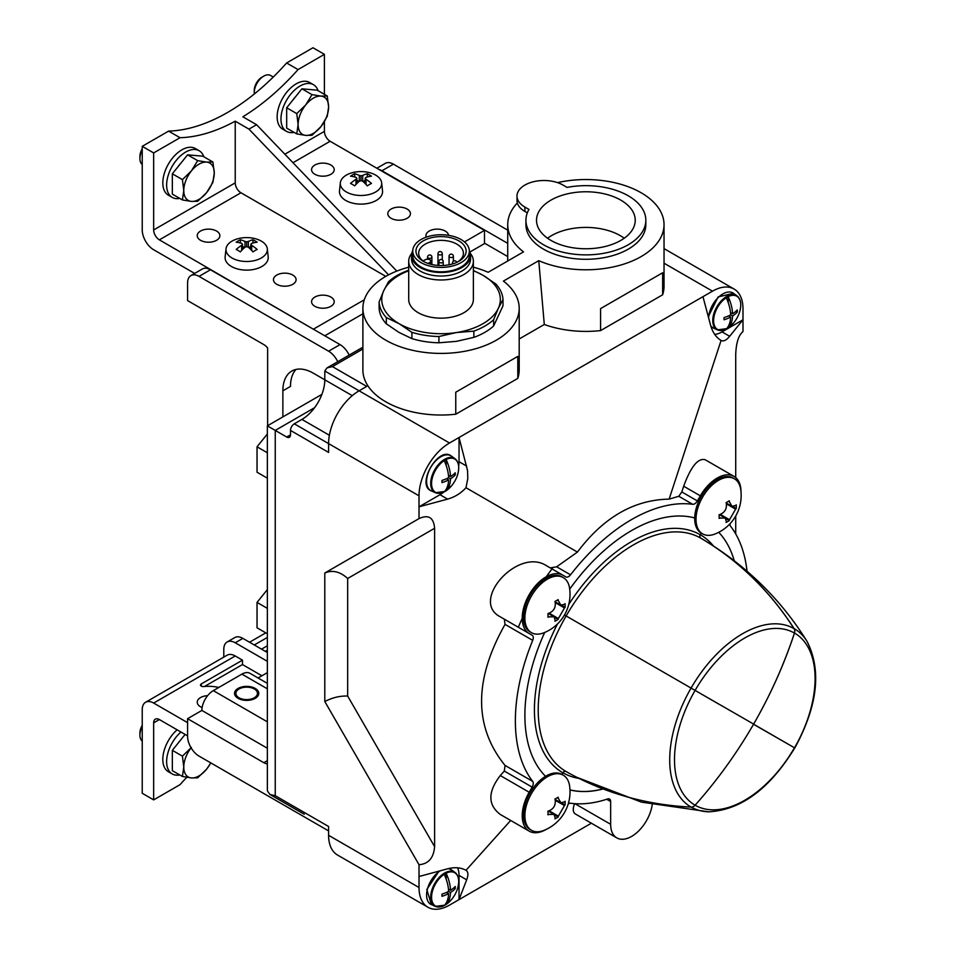 <?xml version="1.0" encoding="UTF-8"?>
<svg xmlns="http://www.w3.org/2000/svg" width="955" height="955" viewBox="0 0 955 955"><rect width="100%" height="100%" fill="white"/><g stroke="black" fill="none" stroke-linecap="round" stroke-linejoin="round"><path stroke-width="1.43" d="M424.33 261.861A22.371 12.916 180 0 1 423.101 260.99A22.371 12.916 180 0 1 418.672 253.278A22.371 12.916 180 0 1 441.043 240.362A22.371 12.916 180 0 1 463.414 253.278A22.371 12.916 180 0 1 457.755 261.861M473.382 270.79A59.294 34.237 180 0 1 482.967 275.279L495.752 283.933A61.991 35.789 180 0 1 502.999 299.536L502.999 305.791L493.639 325.965A61.991 35.789 180 0 1 473.859 337.378L456.395 341.353L438.93 342.785A61.991 35.789 180 0 1 411.903 338.607L399.118 332.495L386.333 323.84A61.991 35.789 180 0 1 379.099 308.238L379.099 301.983A61.991 35.789 180 0 0 386.333 317.585L399.118 323.685L411.903 332.34L411.903 338.607M473.382 270.468L482.967 275.279A59.294 34.237 180 0 1 498.319 308.346L502.999 299.536M408.239 270.396A61.991 35.789 180 0 0 388.458 281.809L383.779 290.63A59.294 34.237 180 0 0 399.118 323.685A59.294 34.237 180 0 0 456.395 332.555L473.859 331.122A61.991 35.789 180 0 0 493.639 319.698L498.319 308.346A59.294 34.237 180 0 1 456.395 332.555L438.93 336.518A61.991 35.789 180 0 1 411.903 332.34M408.704 270.79A59.294 34.237 180 0 0 383.779 290.63L379.099 301.983M438.93 336.518L438.93 342.785M386.333 317.585L386.333 323.84M321.883 394.379L267.352 425.858L286.679 437.02A5.396 3.116 -120 0 0 289.377 437.283A5.396 3.116 -120 0 0 290.499 434.823L290.499 430.419A5.396 3.116 120 0 1 294.307 423.817L301.923 419.412A32.339 18.67 120 0 0 324.796 379.804L324.796 371.006L327.028 367.89L332.424 366.601L362.888 349.017M557.529 182.62A78.155 45.124 180 0 1 664.035 224.664A78.155 45.124 180 0 1 620.702 265.06A78.155 45.124 180 0 1 538.763 260.667L503.404 281.092A78.155 45.124 180 0 1 519.198 308.286L519.198 369.907A78.155 45.124 180 0 1 517.801 378.395L455.762 414.219A78.155 45.124 180 0 1 362.888 369.907L362.888 308.286A78.155 45.124 180 0 1 408.704 267.209M664.035 224.664L664.035 286.285A78.155 45.124 180 0 1 662.639 294.785L600.588 330.597A78.155 45.124 180 0 1 544.29 324.485L519.198 338.977M332.424 366.601L366.72 386.405L359.104 390.81A43.118 24.902 120 0 0 328.604 443.621L328.604 452.419L290.499 430.419M324.796 701.519C332.424 697.592 340.04 695.765 347.668 696.052L434.609 846.655C433.666 857.936 428.473 863.953 419.018 864.717L324.796 701.519L324.796 573.012L419.018 518.613L419.018 495.812A43.118 24.902 120 0 1 449.507 443.001L712.502 291.168L664.035 263.198M267.352 425.858L267.352 789.105A26.955 15.555 0 0 0 267.627 791.301L269.943 794.465L275.243 795.706L328.604 826.505L328.604 835.315A43.118 24.902 120 0 0 337.545 855.047L427.947 907.25A43.118 24.902 120 0 0 449.507 905.113L591.372 823.21M419.018 864.717L419.018 887.505A43.118 24.902 120 0 0 427.947 907.25M712.502 291.168A43.118 24.902 120 0 1 734.061 289.031A43.118 24.902 120 0 1 742.99 308.775L742.99 331.564C738.573 335.241 736.15 342.869 735.72 354.436L735.72 477.584M702.964 296.671L710.592 325.285C712.585 332.364 716.083 337.425 721.085 340.458L669.121 499.131L678.802 496.278L692.685 504.3A164.403 94.915 120 0 0 570.541 574.815A5.396 3.116 120 0 1 565.838 576.892L562.889 575.197A33.688 19.446 120 0 0 529.201 594.643A33.688 19.446 120 0 0 529.201 633.535L532.15 635.242A5.396 3.116 120 0 1 532.699 640.351A164.403 94.915 120 0 0 532.699 781.393A5.396 3.116 120 0 1 532.15 787.135L529.201 792.256A33.688 19.446 120 0 0 529.201 831.148A33.688 19.446 120 0 0 546.129 829.441M550.259 567.903L556.658 566.804L577.429 552.074L465.992 487.73L467.795 478.491L467.556 470.624L459.033 437.509L459.033 461.707A26.955 15.555 120 0 1 458.675 466.219M577.429 552.074C603.453 517.383 634.013 499.74 669.121 499.131M721.085 340.458C723.472 341.699 726.325 340.302 729.656 336.291L742.99 319.782L722.028 331.886A26.955 15.555 120 0 1 714.71 334.417M741.008 491.897A33.688 19.446 120 0 0 734.025 476.39L705.1 459.689C697.95 457.911 690.811 466.756 683.673 486.214L681.798 491.944L678.802 496.278M735.72 533.929L735.72 515.987M465.992 487.73C460.871 493.305 454.735 497.101 447.608 499.119L439.98 494.714A26.955 15.555 120 0 0 443.705 492.147M439.98 494.714L419.018 506.819L447.608 499.119M419.018 518.613C428.473 514.279 433.666 517.503 434.609 528.282L347.668 578.479L347.668 696.052M434.609 846.655L434.609 528.282M510.674 820.452L465.992 870.303C460.871 867.486 454.735 866.985 447.608 868.811L419.018 876.511M529.201 831.148L500.277 814.448C487.73 804.862 487.73 791.898 500.277 775.556L504.3 771.055L532.15 787.135M546.224 565.563L562.889 575.197L546.224 565.563C517.825 547.287 469.657 601.041 500.277 616.835L504.3 619.162L505.052 624.391C473.776 679.817 473.776 726.839 505.052 765.433L504.3 771.055M606.723 799.251L610.651 801.52L610.651 824.308A29.641 17.118 120 0 0 616.787 837.881L575.352 813.958C572.881 812.383 572.606 808.957 574.54 803.656M465.992 870.303C468.26 871.76 468.487 874.923 466.673 879.818L459.033 875.413A26.955 15.555 120 0 0 457.576 867.809M459.033 875.413L459.033 899.61L466.673 879.818M720.249 518.04L725.239 518.004L726.337 521.561A41.447 23.923 60 0 1 726.087 522.433A39.692 22.92 0 0 0 729.262 520.606A41.447 23.923 -120 0 0 729.513 519.723L735.613 509.158A41.447 23.923 0 0 0 736.245 508.502A39.692 22.92 -120 0 0 736.245 504.837A41.447 23.923 180 0 1 735.613 505.493L731.984 506.317L729.513 501.972A41.447 23.923 -120 0 0 729.262 500.802A39.692 22.92 180 0 1 726.087 502.628A41.447 23.923 60 0 1 726.337 503.81C726.874 508.8 724.833 512.322 720.249 514.375A41.447 23.923 180 0 1 719.103 514.733A39.692 22.92 60 0 1 719.103 518.398A41.447 23.923 0 0 0 720.249 518.04L719.139 517.395M715.14 533.952A31.802 18.36 -60 0 1 702.605 533.869A31.802 18.36 -60 0 1 696.482 524.295A31.802 18.36 -60 0 1 707.834 489.629A31.802 18.36 -60 0 1 734.407 478.789A31.802 18.36 -60 0 1 740.746 489.593A41.507 41.507 0 0 1 715.14 533.952M549.113 616.846L554.103 616.811L555.201 620.356A41.447 23.923 60 0 1 554.951 621.239A39.692 22.92 0 0 0 558.126 619.413A41.447 23.923 -120 0 0 558.377 618.53L564.477 607.965A41.447 23.923 0 0 0 565.109 607.308A39.692 22.92 -120 0 0 565.109 603.644A41.447 23.923 180 0 1 564.477 604.3L560.848 605.124L558.377 600.779A41.447 23.923 -120 0 0 558.126 599.609A39.692 22.92 180 0 1 554.951 601.435A41.447 23.923 60 0 1 555.201 602.617C555.738 607.607 553.697 611.128 549.113 613.17A41.447 23.923 180 0 1 547.955 613.54A39.692 22.92 60 0 1 547.955 617.205A41.447 23.923 0 0 0 549.113 616.846L548.003 616.202M544.004 632.747A31.802 18.36 -60 0 1 542.822 633.189A31.802 18.36 -60 0 1 531.469 632.676A31.802 18.36 -60 0 1 531.469 595.956A31.802 18.36 -60 0 1 563.271 577.596A31.802 18.36 -60 0 1 569.61 588.399A41.507 41.507 0 0 1 544.004 632.747M549.113 814.448L554.103 814.412L555.201 817.969A41.447 23.923 60 0 1 554.951 818.853A39.692 22.92 0 0 0 558.126 817.026A41.447 23.923 -120 0 0 558.377 816.143L564.477 805.578A41.447 23.923 0 0 0 565.109 804.922A39.692 22.92 -120 0 0 565.109 801.245A41.447 23.923 180 0 1 564.477 801.913L560.848 802.737L558.377 798.392A41.447 23.923 -120 0 0 558.126 797.21A39.692 22.92 180 0 1 554.951 799.049A41.447 23.923 60 0 1 555.201 800.23C555.738 805.22 553.697 808.742 549.113 810.783A41.447 23.923 180 0 1 547.955 811.153A39.692 22.92 60 0 1 547.955 814.818A41.447 23.923 0 0 0 549.113 814.448L548.003 813.815M544.004 830.361A31.802 18.36 -60 0 1 542.822 830.802A31.802 18.36 -60 0 1 531.469 830.289A31.802 18.36 -60 0 1 531.469 793.569A31.802 18.36 -60 0 1 563.271 775.197A31.802 18.36 -60 0 1 569.61 786.013A41.507 41.507 0 0 1 544.004 830.361M455.762 392.219L517.801 356.394L455.762 392.219L455.762 414.219M517.801 356.394L517.801 378.395M519.198 308.286A78.155 45.124 180 0 1 441.043 353.41A78.155 45.124 180 0 1 362.888 308.286M473.382 267.209A78.155 45.124 180 0 1 488.16 272.282L523.519 251.869A78.155 45.124 180 0 1 507.726 224.664A78.155 45.124 180 0 1 517.347 202.973M600.588 308.596L662.639 272.772L600.588 308.596L600.588 330.597M662.639 272.772L662.639 294.785M544.29 324.485L538.763 260.667M616.787 837.881A29.641 17.118 120 0 0 637.821 831.745A29.641 17.118 120 0 0 652.217 804.743M610.651 801.52A5.396 3.116 120 0 0 609.541 799.049A5.396 3.116 120 0 0 607.631 798.965A164.403 94.915 120 0 1 570.541 803.239A5.396 3.116 120 0 0 568.225 803.943M504.3 619.162L532.15 635.242M500.277 616.835L529.201 633.535L500.277 616.835M692.685 504.3A5.396 3.116 120 0 0 697.389 500.945L700.337 495.836A33.688 19.446 120 0 1 734.025 476.39M729.966 523.782A5.396 3.116 120 0 0 730.527 526.145A164.403 94.915 120 0 1 747.037 571.197M531.469 632.676L530.144 631.912A31.802 18.36 -60 0 1 530.144 595.18A31.802 18.36 -60 0 1 561.946 576.82L563.271 577.596M569.705 589.139A150.926 87.132 -60 0 1 694.703 517.956A31.802 18.36 -60 0 1 708.813 486.298A31.802 18.36 -60 0 1 733.082 478.025L734.407 478.789M718.733 532.293A150.926 87.132 -60 0 1 734.252 560.74A150.926 87.132 -60 0 0 718.733 532.293M602.462 789.14A150.926 87.132 -60 0 1 569.98 789.952M531.469 830.289L530.144 829.525A31.802 18.36 -60 0 1 525.178 804.361A31.802 18.36 -60 0 1 545.544 776.308A150.926 87.132 -60 0 1 544.684 632.461A150.926 87.132 -60 0 0 545.544 776.308A31.802 18.36 -60 0 1 561.946 774.433L562.889 772.798A137.436 79.349 -60 0 1 557.517 623.925M518.338 627.268A150.926 87.132 -60 0 1 522.23 618.374M546.272 576.736A150.926 87.132 -60 0 1 552.432 568.404M579.052 778.432A137.389 79.325 -60 0 1 562.925 772.75A2.698 2.197 -60 0 1 566.136 771.556A404.263 330.072 -60 0 0 691.062 807.082A5.396 4.405 -60 0 0 695.097 805.208A99.404 57.396 -60 0 1 695.097 690.417L753.638 724.093A404.263 330.072 -60 0 0 794.5 633.034A5.396 4.405 -60 0 0 794.106 628.593A404.263 330.072 -60 0 0 700.875 538.166A2.698 2.197 -60 0 1 700.337 534.74L701.28 533.105A31.802 18.36 -60 0 1 694.703 517.956A150.866 87.108 120 0 0 631.589 530.55M565.109 804.922L561.898 803.06M564.477 805.578L555.643 800.469L556.288 800.099M558.126 817.026L554.903 815.164M549.543 811.786L549.543 811.034A8.619 4.978 120 0 1 549.555 810.628M565.109 607.308L561.898 605.446M564.477 607.965L555.643 602.856L556.288 602.486M558.126 619.413L554.903 617.551M549.543 614.172L549.543 613.42A8.619 4.978 120 0 1 549.555 613.014M736.245 508.502L733.034 506.639M735.613 509.158L726.779 504.061L727.424 503.679M729.262 520.606L726.039 518.744M720.679 515.366L720.679 514.614A8.619 4.978 120 0 1 720.691 514.208M324.796 573.012C332.424 569.741 340.04 571.556 347.668 578.479M446.558 892.412L448.623 893.593A32.315 18.658 -120 0 1 444.278 905.495A19.04 10.994 120 0 0 445.233 904.994A19.04 10.994 120 0 0 446.188 904.397L446.188 903M448.623 893.593A32.315 18.658 180 0 1 442.022 896.303A9.431 5.444 -60 0 1 442.022 894.107A32.315 18.658 0 0 0 448.623 891.397A32.315 18.658 -120 0 0 444.278 874.482A19.04 10.994 120 0 1 446.188 873.383A32.315 18.658 60 0 1 450.521 890.299A32.315 18.658 0 0 0 455.225 886.491A9.431 5.444 -60 0 1 455.225 888.687A32.315 18.658 180 0 1 450.521 892.495A32.315 18.658 60 0 1 446.188 904.397M728.605 315.878L730.671 317.06A32.315 18.658 -120 0 1 726.325 328.962A19.04 10.994 120 0 0 727.268 328.46A19.04 10.994 120 0 0 728.223 327.863L728.223 326.467M730.671 317.06A32.315 18.658 180 0 1 724.057 319.77A9.431 5.444 -60 0 1 724.057 317.573A32.315 18.658 0 0 0 730.671 314.863A32.315 18.658 -120 0 0 726.325 297.948A19.04 10.994 120 0 1 728.223 296.85A32.315 18.658 60 0 1 732.569 313.765A32.315 18.658 0 0 0 737.26 309.957A9.431 5.444 -60 0 1 737.26 312.154A32.315 18.658 180 0 1 732.569 315.962A32.315 18.658 60 0 1 728.223 327.863M446.558 478.706L448.623 479.899A32.315 18.658 -120 0 1 444.278 491.801A19.04 10.994 120 0 0 445.233 491.288A19.04 10.994 120 0 0 446.188 490.703L446.188 489.294M448.623 479.899A32.315 18.658 180 0 1 442.022 482.609A9.431 5.444 -60 0 1 442.022 480.413A32.315 18.658 0 0 0 448.623 477.703A32.315 18.658 -120 0 0 444.278 460.788A19.04 10.994 120 0 1 446.188 459.677A32.315 18.658 60 0 1 450.521 476.605A32.315 18.658 0 0 0 455.225 472.785A9.431 5.444 -60 0 1 455.225 474.993A32.315 18.658 180 0 1 450.521 478.801A32.315 18.658 60 0 1 446.188 490.703M453.804 887.864L455.225 888.687M448.623 891.397L450.521 892.495M448.456 889.105L450.521 890.299M446.188 879.185L446.188 873.383M453.804 474.169L455.225 474.993M448.623 477.703L450.521 478.801M448.456 475.411L450.521 476.605M446.188 465.491L446.188 459.677M735.851 311.33L737.26 312.154M730.671 314.863L732.569 315.962M730.503 312.572L732.569 313.765M728.223 302.651L728.223 296.85M461.05 239.526A28.304 16.342 180 0 1 469.347 251.07A28.304 16.342 180 0 1 441.043 267.412A28.304 16.342 180 0 1 412.751 251.07A28.304 16.342 180 0 1 430.216 235.981A28.304 16.342 180 0 1 461.05 239.526M458.77 240.839A25.069 14.468 180 0 1 458.77 261.312A25.069 14.468 180 0 1 423.316 261.312A25.069 14.468 180 0 1 420.94 259.724A25.069 14.468 180 0 1 424.653 240.123A25.069 14.468 180 0 1 458.77 240.839M469.347 251.07L469.347 255.474A28.304 16.342 180 0 1 441.043 271.817A28.304 16.342 180 0 1 412.751 255.474L412.751 251.07M469.335 250.616A29.509 17.035 180 0 1 470.552 255.474A29.509 17.035 180 0 1 441.043 272.509A29.509 17.035 180 0 1 411.533 255.474A29.509 17.035 180 0 1 412.763 250.616M470.552 255.474L470.552 258.996A29.509 17.035 180 0 1 441.043 276.031A29.509 17.035 180 0 1 411.533 258.996L411.533 255.474M470.338 253.385A32.339 18.67 180 0 1 473.382 261.312A32.339 18.67 180 0 1 441.043 279.982A32.339 18.67 180 0 1 408.704 261.312A32.339 18.67 180 0 1 411.76 253.385M473.382 261.312L473.382 299.488A32.339 18.67 180 0 1 441.043 318.158A32.339 18.67 180 0 1 408.704 299.488L408.704 261.312M493.639 319.698L493.639 325.965M473.859 331.122L473.859 337.378M428.019 263.437L429.798 262.41A3.235 1.862 0 0 0 430.753 261.085A3.235 1.862 0 0 0 428.747 259.366A3.235 1.862 0 0 0 425.226 259.772L423.101 260.99M267.352 763.737A10.78 6.219 -120 0 1 263.819 762.699L187.586 718.685L201.875 710.436A16.175 9.335 120 0 1 213.311 690.632L241.901 674.123A16.175 9.335 120 0 1 249.983 673.323L267.352 683.35M258.065 677.99L267.352 672.63M187.586 718.685L187.586 736.293A16.175 9.335 -120 0 0 199.022 756.097L328.604 830.91M337.736 361.706A16.175 9.335 -120 0 0 328.604 351.201L199.022 276.377A16.175 9.335 -120 0 0 190.94 275.577A16.175 9.335 -120 0 0 187.586 282.978L187.586 300.586L263.819 344.6A10.78 6.219 -120 0 1 267.627 347.978L267.627 425.703M267.352 748.242L201.875 710.436M282.871 416.905L282.871 390.81A43.118 24.902 -120 0 1 291.8 371.065A43.118 24.902 -120 0 1 313.359 373.202L352.252 395.657M507.726 243.358L381.964 170.754A16.175 9.335 -120 0 0 379.04 169.513M507.726 230.155L393.4 164.153A16.175 9.335 -120 0 0 385.319 163.353L376.855 168.247M328.604 351.201L340.04 344.6L210.458 269.776A16.175 9.335 60 0 0 202.365 268.976L190.94 275.577M340.04 344.6A16.175 9.335 60 0 1 349.172 355.105M507.726 256.561L484.495 243.155M295.954 369.454A43.118 24.902 -120 0 0 290.499 386.405L282.871 390.81M255.236 688.436A12.129 7.007 180 0 1 258.793 693.378A12.129 7.007 180 0 1 246.665 700.385A12.129 7.007 180 0 1 234.536 693.378A12.129 7.007 180 0 1 242.021 686.908A12.129 7.007 180 0 1 255.236 688.436M267.352 608.371L257.038 602.414L257.038 627.817L267.352 633.774M257.038 602.414L267.352 589.581M267.352 452.765L257.038 446.809L257.038 472.224L267.352 478.18M257.038 446.809L267.352 433.976M187.586 735.851L159.378 719.569L153.66 722.863L153.66 799.884L142.235 793.283L142.235 709.661A16.175 9.335 60 0 1 145.578 702.259A16.175 9.335 60 0 1 153.66 703.059L187.586 722.649M223.792 657.112L223.792 649.376A16.175 9.335 60 0 1 227.147 641.975A16.175 9.335 60 0 1 235.228 642.775L267.352 661.314M153.66 799.884L180.029 784.664A194.044 112.033 -60 0 1 186.774 777.322M207.617 695.67A11.317 6.53 0 0 0 197.231 702.188A11.317 6.53 0 0 0 200.55 706.807A11.317 6.53 0 0 0 202.126 707.56M145.578 702.259L227.147 655.178A16.175 9.335 60 0 1 235.228 655.978L242.475 660.156L201.278 683.935A2.698 1.552 180 0 0 200.49 685.033A2.698 1.552 180 0 0 203.666 686.561A27.492 15.877 180 0 1 218.802 687.457M153.66 722.863A8.082 4.668 60 0 1 155.343 719.163A8.082 4.668 60 0 1 159.378 719.569M204.477 686.49L242.475 664.561L242.475 660.156M242.475 664.561L261.909 675.782M267.352 645.783L261.527 649.149M265.335 651.358L267.352 650.188M227.147 641.975L234.763 637.57A16.175 9.335 60 0 1 242.857 638.37L267.352 652.516M180.949 732.019A26.955 15.555 120 0 0 167.304 755.405A26.955 15.555 120 0 0 172.21 773.932A26.955 15.555 120 0 0 179.743 774.935M177.129 729.811A26.955 15.555 120 0 0 163.484 753.197A26.955 15.555 120 0 0 168.39 771.736L172.21 773.932M178.072 743.205A18.002 10.398 -60 0 1 180.65 739.994M142.235 741.032A13.477 7.783 -60 0 1 139.908 735.171L139.908 733.01A10.827 6.255 -60 0 1 142.235 725.323M139.908 735.171A13.477 7.783 -60 0 1 142.235 726.636M191.394 747.455L182.417 756.145L183.778 767.104L182.417 776.475L172.342 770.661L172.342 750.332L185.127 734.431M182.417 756.145L172.342 750.332M182.417 776.475L191.394 777.943L197.661 777.836L206.638 769.145L210.84 762.914M210.709 762.842A21.559 12.451 -60 0 1 206.638 769.145A21.559 12.451 -60 0 1 191.394 777.943A21.559 12.451 -60 0 1 183.778 767.104A21.559 12.451 -60 0 1 191.096 747.837M313.741 329.415L159.378 239.848A8.082 4.668 -120 0 1 153.66 229.952L153.66 152.931L142.235 146.33L168.593 131.11A194.044 112.033 -60 0 0 286.619 62.97L312.977 47.75L324.413 54.351L324.413 94.354M142.235 146.33L142.235 229.952A16.175 9.335 -120 0 0 153.66 249.756L194.665 273.428M324.413 54.351L298.056 69.572A194.044 112.033 -60 0 1 242.857 116.785L256.585 124.711L248.957 129.116L235.228 121.19A194.044 112.033 -60 0 1 180.029 137.711L168.593 131.11M284.841 154.221L324.413 131.372L324.413 121.667M153.66 152.931L180.029 137.711M153.66 229.952L235.228 182.859L235.228 121.19M298.056 69.572L286.619 62.97M388.566 274.849L248.957 129.116M235.228 182.859A8.082 4.668 -120 0 0 240.947 192.767L385.784 276.377M396.803 271.089L256.585 124.711M469.932 252.001L484.495 243.597L484.495 230.394L330.132 141.268A8.082 4.668 -120 0 1 324.413 131.372M330.896 165.036A11.317 6.53 180 0 1 334.214 169.656A11.317 6.53 180 0 1 322.886 176.198A11.317 6.53 180 0 1 311.569 169.656A11.317 6.53 180 0 1 318.564 163.615A11.317 6.53 180 0 1 330.896 165.036M407.128 209.05A11.317 6.53 180 0 1 410.435 213.669A11.317 6.53 180 0 1 399.118 220.199A11.317 6.53 180 0 1 387.802 213.669A11.317 6.53 180 0 1 394.785 207.629A11.317 6.53 180 0 1 407.128 209.05M426.217 237.162A11.317 6.53 180 0 1 425.918 235.67A11.317 6.53 180 0 1 432.901 229.63A11.317 6.53 180 0 1 445.233 231.05A11.317 6.53 180 0 1 448.54 235.324M464.5 241.937L484.495 230.394M324.796 335.79L362.888 313.801M313.741 328.974L364.285 299.798M292.779 275.064A11.317 6.53 180 0 1 296.098 279.684A11.317 6.53 180 0 1 284.781 286.214A11.317 6.53 180 0 1 273.452 279.684A11.317 6.53 180 0 1 280.448 273.643A11.317 6.53 180 0 1 292.779 275.064M330.896 297.065A11.317 6.53 180 0 1 334.214 301.685A11.317 6.53 180 0 1 322.886 308.226A11.317 6.53 180 0 1 311.569 301.685A11.317 6.53 180 0 1 318.564 295.644A11.317 6.53 180 0 1 330.896 297.065M216.558 231.05A11.317 6.53 180 0 1 219.865 235.67A11.317 6.53 180 0 1 208.548 242.212A11.317 6.53 180 0 1 197.231 235.67A11.317 6.53 180 0 1 204.215 229.63A11.317 6.53 180 0 1 216.558 231.05M318.134 90.725A26.955 15.555 120 0 0 313.503 84.709A26.955 15.555 120 0 0 292.731 91.919A26.955 15.555 120 0 0 280.961 119.041A26.955 15.555 120 0 0 286.548 131.384A26.955 15.555 120 0 0 294.08 132.387M313.503 84.709L309.683 82.5A26.955 15.555 120 0 0 288.923 89.722A26.955 15.555 120 0 0 277.153 116.844A26.955 15.555 120 0 0 282.74 129.188L286.548 131.384M203.785 156.739A26.955 15.555 120 0 0 199.153 150.723A26.955 15.555 120 0 0 178.394 157.933A26.955 15.555 120 0 0 166.624 185.055A26.955 15.555 120 0 0 172.21 197.399A26.955 15.555 120 0 0 179.743 198.401M199.153 150.723L195.345 148.514A26.955 15.555 120 0 0 174.574 155.737A26.955 15.555 120 0 0 162.816 182.859A26.955 15.555 120 0 0 168.39 195.202L172.21 197.399M292.409 100.657A18.002 10.398 -60 0 1 294.988 97.446M254.328 93.984A13.477 7.783 -60 0 1 254.245 92.623L254.245 90.462A10.827 6.255 -60 0 1 261.909 77.2L263.783 76.114A13.477 7.783 -60 0 1 270.516 75.445L273.273 77.045M254.245 92.623A13.477 7.783 -60 0 1 263.783 76.114M296.754 133.927L286.679 128.113L286.679 107.784L301.923 88.815L317.179 90.176L327.243 95.989L320.987 96.097L311.999 94.629L305.743 104.907L296.754 113.597L298.115 124.544L296.754 133.927L305.743 135.395L311.999 135.288L320.987 126.585L327.243 116.319L328.604 106.948L327.243 95.989M296.754 113.597L286.679 107.784M311.999 94.629L301.923 88.815M320.987 96.097A21.559 12.451 -60 0 1 328.604 106.948A21.559 12.451 -60 0 1 320.987 126.585A21.559 12.451 -60 0 1 305.743 135.395A21.559 12.451 -60 0 1 298.115 124.544A21.559 12.451 -60 0 1 305.743 104.907A21.559 12.451 -60 0 1 320.987 96.097M178.072 166.671A18.002 10.398 -60 0 1 180.65 163.46M142.235 164.487A13.477 7.783 -60 0 1 139.908 158.637L139.908 156.477A10.827 6.255 -60 0 1 142.235 148.789M146.831 143.68A10.827 6.255 -60 0 1 147.571 143.214L149.434 142.128A13.477 7.783 -60 0 1 150.257 141.698M139.908 158.637A13.477 7.783 -60 0 1 142.235 150.09M148.61 142.653A13.477 7.783 -60 0 1 149.434 142.128M182.417 199.941L172.342 194.128L172.342 173.798L187.586 154.829L202.83 156.19L212.905 162.004L206.638 162.111L197.661 160.643L191.394 170.921L182.417 179.612L183.778 190.558L182.417 199.941L191.394 201.41L197.661 201.302L206.638 192.6L212.905 182.333L214.266 172.962L212.905 162.004M182.417 179.612L172.342 173.798M197.661 160.643L187.586 154.829M206.638 162.111A21.559 12.451 -60 0 1 214.266 172.962A21.559 12.451 -60 0 1 206.638 192.6A21.559 12.451 -60 0 1 191.394 201.41A21.559 12.451 -60 0 1 183.778 190.558A21.559 12.451 -60 0 1 191.394 170.921A21.559 12.451 -60 0 1 206.638 162.111M239.037 697.783A10.78 6.219 0 0 0 250.783 699.132A10.78 6.219 0 0 0 257.444 693.378A10.78 6.219 0 0 0 246.665 687.158A10.78 6.219 0 0 0 235.885 693.378A10.78 6.219 0 0 0 239.037 697.783M236.183 242.2A34.989 21.881 55.5 0 1 241.651 243.382A34.834 12.343 74.5 0 1 242.475 244.241A34.834 12.343 105.5 0 0 241.651 245.34A34.989 21.881 124.5 0 0 236.183 249.458A32.971 19.028 60 0 1 240.374 251.881A34.989 18.36 -64.2 0 1 244.969 247.25A34.834 25.63 -39.8 0 1 246.665 246.665A34.834 25.63 39.8 0 1 248.36 247.25A34.989 18.36 64.2 0 1 252.956 251.881A32.971 19.028 -60 0 1 257.146 249.458A34.989 21.881 -124.5 0 0 251.678 245.34A34.834 12.343 -105.5 0 0 250.855 244.241A34.834 12.343 -74.5 0 1 251.678 243.382A34.989 21.881 -55.5 0 1 257.146 242.2A32.971 19.028 -120 0 0 252.956 239.777A34.989 18.36 115.8 0 0 248.36 241.472A34.834 25.63 140.2 0 0 246.665 241.818A34.834 25.63 -140.2 0 0 244.969 241.472A34.989 18.36 -115.8 0 0 240.374 239.777A32.971 19.028 120 0 0 236.183 242.2M232.029 258.005A20.688 11.949 180 0 1 226.013 248.813A20.688 11.949 180 0 1 236.016 239.311A20.688 11.949 180 0 1 241.34 238.01A35.037 35.037 0 0 1 251.989 238.01A20.688 11.949 180 0 1 267.316 248.813A20.688 11.949 180 0 1 255.164 260.44A20.688 11.949 180 0 1 232.029 258.005M267.316 248.813L268.188 256.907A21.559 12.451 180 0 1 255.522 269.024A21.559 12.451 180 0 1 231.42 266.481A21.559 12.451 180 0 1 225.141 256.907L226.013 248.813M248.36 247.25L248.36 241.472M248.813 247.655L250.855 246.247M252.956 242.988L252.956 239.777M250.855 249.613L250.855 244.241M251.678 250.461L251.678 245.34M241.651 250.461L241.651 245.34M242.475 249.613L242.475 244.241M240.374 242.988L240.374 239.777M242.475 246.247L244.516 247.655M244.969 247.25L244.969 241.472M246.665 246.665L246.665 241.818M350.521 176.186A34.989 21.881 55.5 0 1 356 177.367A34.834 12.343 74.5 0 1 356.812 178.227A34.834 12.343 105.5 0 0 356 179.325A34.989 21.881 124.5 0 0 350.521 183.444A32.971 19.028 60 0 1 354.711 185.867A34.989 18.36 -64.2 0 1 359.307 181.235A34.834 25.63 -39.8 0 1 361.002 180.65A34.834 25.63 39.8 0 1 362.709 181.235A34.989 18.36 64.2 0 1 367.293 185.867A32.971 19.028 -60 0 1 371.483 183.444A34.989 21.881 -124.5 0 0 366.016 179.325A34.834 12.343 -105.5 0 0 365.192 178.227A34.834 12.343 -74.5 0 1 366.016 177.367A34.989 21.881 -55.5 0 1 371.483 176.186A32.971 19.028 -120 0 0 367.293 173.762A34.989 18.36 115.8 0 0 362.709 175.457A34.834 25.63 140.2 0 0 361.002 175.804A34.834 25.63 -140.2 0 0 359.307 175.457A34.989 18.36 -115.8 0 0 354.711 173.762A32.971 19.028 120 0 0 350.521 176.186M346.379 191.991A20.688 11.949 180 0 1 340.35 182.799A20.688 11.949 180 0 1 350.366 173.297A20.688 11.949 180 0 1 355.678 171.996A35.037 35.037 0 0 1 366.338 171.996A20.688 11.949 180 0 1 381.654 182.799A20.688 11.949 180 0 1 369.513 194.426A20.688 11.949 180 0 1 346.379 191.991M381.654 182.799L382.525 190.893A21.559 12.451 180 0 1 369.872 203.009A21.559 12.451 180 0 1 345.758 200.466A21.559 12.451 180 0 1 339.491 190.893L340.35 182.799M362.709 181.235L362.709 175.457M363.151 181.641L365.192 180.232M367.293 176.973L367.293 173.762M365.192 183.587L365.192 178.227M366.016 184.446L366.016 179.325M356 184.446L356 179.325M356.812 183.587L356.812 178.227M354.711 176.973L354.711 173.762M356.812 180.232L358.853 181.641M359.307 181.235L359.307 175.457M361.002 180.65L361.002 175.804M237.532 697.986A10.78 6.219 180 0 1 238.344 697.341M254.973 697.341A10.78 6.219 180 0 1 255.797 697.986M691.241 688.197L719.64 704.587M525.93 220.271L525.93 224.664A59.95 34.619 0 0 0 585.881 259.283A59.95 34.619 0 0 0 645.831 224.664L645.831 220.271A59.95 34.619 0 0 0 567.067 187.407L563.008 185.055A26.955 15.555 0 0 0 533.642 181.689A26.955 15.555 0 0 0 517.001 196.062A26.955 15.555 0 0 0 524.892 207.068L528.951 209.408A59.95 34.619 0 0 0 525.93 220.271A59.95 34.619 0 0 0 585.881 254.878A59.95 34.619 0 0 0 645.831 220.271M517.001 196.062L517.001 200.466A26.955 15.555 0 0 0 524.892 211.461L527.315 212.858M550.975 200.12A49.362 28.495 0 0 0 536.519 220.617A49.362 28.495 0 0 0 585.881 248.766A49.362 28.495 0 0 0 635.23 220.617A49.362 28.495 0 0 0 605.052 194.008A49.362 28.495 0 0 0 550.975 200.12M624.212 238.225A48.61 28.065 0 0 0 551.513 235.634A48.61 28.065 0 0 0 547.549 238.225M691.193 807.082A102.985 59.461 -60 0 0 708.741 811.822C741.116 810.007 769.778 788.711 794.763 747.956L753.531 724.284A404.263 330.072 -60 0 1 695.097 805.208A99.344 57.36 -60 0 0 794.441 747.777L753.591 724.188M602.342 789.093A150.866 87.108 -60 0 1 569.968 789.88M753.483 724.129L753.638 724.093A404.204 330.036 -60 0 0 794.441 633.07A99.344 57.36 120 0 0 695.097 690.417L564.453 614.996M701.245 533.081L700.266 534.764A2.698 2.197 -60 0 0 700.815 538.19A134.691 77.761 120 0 0 566.124 615.963A134.739 77.797 -60 0 0 566.136 771.556M794.441 633.07A5.396 4.405 -60 0 0 794.047 628.629A404.263 330.072 -60 0 0 700.815 538.19M449.507 443.001L324.796 371.006M314.565 407.713L275.243 430.419L275.243 795.706M419.018 887.505L328.604 835.315M419.018 495.812L294.307 423.817M286.679 437.02L290.499 434.823M574.934 803.692L610.651 824.308M500.277 775.556L529.201 792.256M505.052 765.433L532.699 781.393M505.052 624.391L532.699 640.351M556.658 566.804L570.541 574.815M681.798 491.944L697.389 500.945M683.673 486.214L700.337 495.836M558.377 798.392L557.266 797.747M558.377 816.143L549.543 811.034M558.377 600.779L557.266 600.134M558.377 618.53L549.543 613.42M729.513 501.972L728.402 501.339M729.513 519.723L720.679 514.614M466.673 466.112L459.033 461.707M729.656 336.291L722.028 331.886M301.923 419.412L329.391 435.265M457.099 889.917A32.339 32.339 0 0 1 451.584 899.479L451.584 899.479A19.207 11.09 -60 0 1 445.149 905.077A19.207 11.09 -60 0 1 431.744 894.56A19.207 11.09 -60 0 1 449.53 872.011A19.207 11.09 -60 0 1 457.099 889.917L457.099 889.917C459.809 881.775 459.116 875.95 455.01 872.452A19.637 11.341 -60 0 1 457.636 876.022M439.813 906.892A19.637 11.341 -60 0 1 435.396 906.402A19.637 11.341 -60 0 1 434.776 883.399A19.637 11.341 -60 0 1 455.01 872.452L451.464 869.862A20.115 11.615 -60 0 0 448.361 868.62M451.584 899.479L445.066 905.125L435.396 906.402L431.397 904.636A20.115 11.615 -60 0 1 427.422 889.093A20.115 11.615 -60 0 1 440.291 870.781M739.146 313.383A32.339 32.339 0 0 1 733.631 322.945L733.631 322.945A19.207 11.09 -60 0 1 727.185 328.544A19.207 11.09 -60 0 1 713.791 318.027A19.207 11.09 -60 0 1 731.578 295.477A19.207 11.09 -60 0 1 739.146 313.383L739.146 313.383C741.856 305.242 741.152 299.416 737.045 295.919A19.637 11.341 -60 0 1 739.683 299.488M721.849 330.358A19.637 11.341 -60 0 1 717.444 329.869A19.637 11.341 -60 0 1 716.823 306.865A19.637 11.341 -60 0 1 737.045 295.919L733.512 293.328A20.115 11.615 -60 0 0 718.065 297.662A20.115 11.615 -60 0 0 708.646 317.955M733.631 322.945L727.113 328.592L717.444 329.869L713.445 328.09A20.115 11.615 -60 0 1 710.807 326.037M457.099 476.223A32.339 32.339 0 0 1 451.584 485.785L451.584 485.785A19.207 11.09 -60 0 1 445.149 491.371A19.207 11.09 -60 0 1 431.744 480.854A19.207 11.09 -60 0 1 449.53 458.316A19.207 11.09 -60 0 1 457.099 476.223L457.099 476.223C459.809 468.081 459.116 462.256 455.01 458.746A19.637 11.341 -60 0 1 457.636 462.315M439.813 493.198A19.637 11.341 -60 0 1 435.396 492.708A19.637 11.341 -60 0 1 434.776 469.705A19.637 11.341 -60 0 1 455.01 458.746L451.464 456.168A20.115 11.615 -60 0 0 430.753 467.389A20.115 11.615 -60 0 0 431.397 490.93C415.521 485.319 438.667 445.221 451.464 456.168M429.798 262.41L429.798 264.01M438.894 261.634A2.161 2.161 0 0 1 441.043 259.485A2.161 2.161 0 0 1 443.204 261.634A2.161 1.242 180 0 1 442.571 262.518A2.161 1.242 180 0 1 440.219 262.792A2.161 1.242 180 0 1 438.894 261.634L438.894 265.49M449.053 256.274A2.161 2.161 0 0 1 451.202 254.114A2.161 2.161 0 0 1 453.362 256.274A2.161 1.242 180 0 1 452.73 257.158A2.161 1.242 180 0 1 450.378 257.42A2.161 1.242 180 0 1 449.053 256.274L449.053 264.786M437.963 253.708A2.161 2.161 0 0 1 440.112 251.547A2.161 2.161 0 0 1 442.272 253.708A2.161 1.242 180 0 1 441.64 254.591A2.161 1.242 180 0 1 439.288 254.854A2.161 1.242 180 0 1 437.963 253.708L437.963 265.43M427.565 257.11A2.161 2.161 0 0 1 429.726 254.961A2.161 2.161 0 0 1 431.887 257.11A2.161 1.242 180 0 1 431.254 257.993A2.161 1.242 180 0 1 428.902 258.268A2.161 1.242 180 0 1 427.565 257.11L427.565 259.223M453.112 263.759A2.161 1.242 180 0 1 452.491 262.876L452.491 263.95M263.819 762.699L267.352 760.658M381.964 170.754L393.4 164.153M199.022 276.377L210.458 269.776M267.352 721.837L213.311 690.632M267.352 688.83L241.901 674.123M235.228 655.978L153.66 703.059M201.278 686.132L201.278 683.935M267.352 637.427L254.281 644.971M242.857 638.37L235.228 642.775M292.994 162.72L330.132 141.268M159.378 239.848L240.947 192.767M524.892 211.461L524.892 207.068M794.106 628.593A103.044 59.497 -60 0 1 807.118 641.509C821.742 670.47 817.635 705.96 794.811 747.992M794.5 633.034A99.404 57.396 -60 0 1 794.5 747.813M700.875 538.166A134.739 77.797 -60 0 1 701.197 538.357C745.449 564.692 780.76 599.072 807.118 641.509M700.337 534.74A137.436 79.349 -60 0 1 713.361 545.89M691.062 807.082A103.044 59.497 -60 0 1 691.062 688.089A102.985 59.461 120 0 1 794.047 628.629M700.266 534.764A137.389 79.325 120 0 0 568.738 604.479M327.028 367.89L362.888 347.19M734.061 289.031L664.035 248.61M507.726 224.664L507.726 260.99M563.271 775.197L561.946 774.433M702.605 533.869L701.28 533.105M560.848 802.737L555.022 799.371M554.103 814.412L548.277 811.058M560.848 605.124L555.022 601.757M554.103 616.811L548.277 613.444M731.984 506.317L726.158 502.951M725.239 518.004L719.413 514.638M304.251 814.269L270.062 794.536M431.397 904.636L426.813 889.511L439.002 871.127M448.54 868.573L451.464 869.862M713.445 328.09L710.854 326.204M708.3 316.666L718.124 296.921L733.512 293.328M451.584 485.785L445.066 491.431L435.396 492.708L431.397 490.93M430.753 261.085L430.753 264.272M443.204 261.634L443.204 265.49M453.362 256.274L453.362 261.145M442.272 253.708L442.272 259.867M431.887 257.11L431.887 264.547M456.729 262.362A2.161 2.161 0 0 0 452.491 262.876M265.776 632.867L249.553 642.238M257.444 696.589L257.444 693.378M235.885 696.589L235.885 693.378M708.741 811.822L641.474 802.14L577.023 777.394"/></g></svg>
